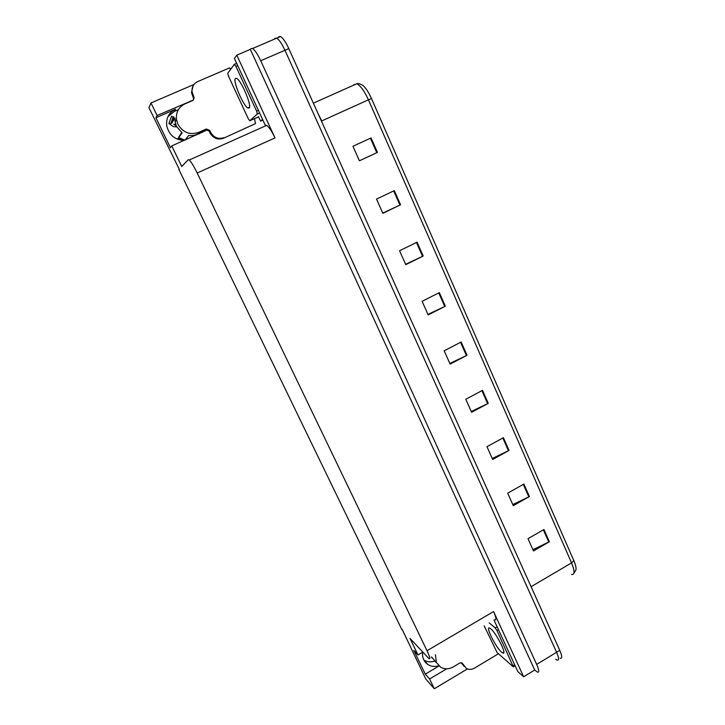<?xml version="1.0" encoding="UTF-8"?>
<svg xmlns="http://www.w3.org/2000/svg" width="725" height="725" viewBox="0 0 725 725"><rect width="100%" height="100%" fill="white"/><g stroke="black" fill="none" stroke-linecap="round" stroke-linejoin="round"><path stroke-width="1.09" d="M193.62 98.79L193.928 97.078L193.457 100.005L157.08 115.511L151.008 102.959L148.933 107.699L179.283 169.297M434.474 661.173C430.65 662.369 427.134 662.007 423.917 660.094M438.761 665.74C434.792 666.982 431.157 666.574 427.859 664.508C423.871 661.644 422.113 657.557 422.603 652.246M422.811 652.128L417.99 654.965L409.96 638.362L428.91 658.563C430.532 659.542 429.898 656.932 427.016 650.733L197.191 173.021L275.002 137.922L236.803 55.154L234.392 58.471L265.278 125.271M494.024 620.102L517.831 671.595L523.658 676.76L493.571 611.556C496.281 617.727 496.607 620.473 494.55 619.784M275.002 137.922C271.83 131.252 269.057 127.065 266.682 125.362L265.332 125.226M534.706 670.036L250.324 49.363L250.932 48.575L252.581 48.503C254.928 50.125 257.638 54.203 260.719 60.746L536.663 664.399C539.164 670.154 539.409 672.718 537.388 672.093L534.706 670.036L523.658 676.76M402.23 629.508L425.765 678.999L434.329 688.75L467.417 668.939M274.113 39.277L274.938 38.289L276.714 38.162C279.17 39.721 281.916 43.754 284.952 50.27L556.592 652.283C559.048 658.037 559.211 660.638 557.063 660.094L555.713 659.261M151.008 102.959L194.01 84.435M230.133 68.866L231.393 68.322M236.803 55.154L250.324 49.363M168.019 116.553L174.218 111.478L178.368 109.674M197.191 173.021C193.883 166.27 191.237 161.929 189.252 160.007L188.246 159.699L181.739 166.487L171.78 145.906L207.703 129.693M434.329 688.75L429.608 678.99L446.718 668.803M184.195 140.414C175.006 139.961 169.206 135.194 166.786 126.114C165.88 118.311 168.807 112.683 175.568 109.221L155.938 117.749L170.448 147.719L171.78 145.906M155.938 117.749L157.08 115.511M401.886 629.717L178.876 169.478M417.99 654.965L413.794 650.37L425.294 674.132L429.608 678.99M425.294 674.132L439.015 665.985M274.938 38.289L276.714 38.162C279.17 39.721 281.916 43.754 284.952 50.27L556.592 652.283C559.048 658.037 559.211 660.638 557.063 660.094M370.403 138.23L352.948 146.278L370.403 138.23L376.801 152.712L377.444 152.413L371.046 137.931M359.41 160.76L376.801 152.712M352.948 146.278L359.428 160.796L377.444 152.413M394.309 190.621L376.511 199.094L382.845 213.295L400.572 204.785L394.309 190.621M382.755 213.087L400.572 204.785M417.074 242.168L399.566 250.759L405.764 264.661L423.201 256.034L417.074 242.168M405.592 264.29L423.201 256.034M439.35 292.61L422.113 301.319L428.185 314.922L445.34 306.186L439.35 292.61M427.949 314.396L445.34 306.186M543.958 529.504L528.008 538.684L533.473 550.946L549.36 541.738L543.958 529.504M532.929 549.722L549.36 541.738M523.894 484.064L507.699 493.163L513.282 505.678L529.404 496.552L523.894 484.064M512.793 504.582L529.404 496.552M503.413 437.692L486.973 446.7L492.665 459.469L509.041 450.433L503.413 437.692M492.239 458.508L509.041 450.433M482.506 390.34L465.803 399.257L471.622 412.298L488.251 403.354L482.506 390.34M471.259 411.474L488.251 403.354M461.154 341.992L444.189 350.809L450.134 364.122L467.027 355.277L461.154 341.992M449.826 363.442L467.027 355.277M371.481 98.528L368.427 99.814C364.403 91.051 360.515 85.704 356.782 83.774C359.41 82.795 364.05 86.094 364.022 86.411C366.66 89.257 369.143 93.289 371.481 98.528L573.819 560.579C575.985 565.681 576.574 569.025 575.587 570.602L573.955 573.085M278.753 36.658L280.548 36.522C283.022 38.062 285.777 42.095 288.804 48.611L559.763 650.361C562.219 656.107 562.355 658.717 560.198 658.191M435.39 654.738L436.396 662.478L440.573 667.145C444.642 669.429 448.893 669.329 453.352 666.873L459.858 662.985L461.87 662.886L462.659 663.719L461.762 662.831M436.115 662.414L431.62 656.968M431.321 657.14L432.028 657.892M464.1 666.438L461.336 662.704M498.447 653.751L474.494 668.115C471.712 669.673 469.021 669.8 466.42 668.486L462.659 663.719M194.173 97.957L192.759 100.467L184.929 103.874C178.604 107.092 175.794 112.366 176.51 119.698L177.933 124.247C182.936 132.539 189.814 135.267 198.541 132.43L206.308 128.996L209.706 130.355L209.081 131.026L205.701 129.684L206.308 128.996M177.543 139.254L182.12 132.883L176.51 126.367L175.106 121.882L174.988 118.03L171.698 123.277L168.898 123.495L173.302 126.612L176.8 126.938M200.698 131.896C197.318 134.886 193.321 136.083 188.699 135.484L185.056 140.034M198.895 133.907L200.589 131.941M198.849 132.711L205.701 129.684M181.857 132.702L181.196 133.599M176.347 126.032L173.728 124.31L175.677 124.283M181.032 133.5L177.444 139.218M195.215 135.031L195.977 135.203M171.363 116.526L173.837 116.988L171.698 123.277M223.427 138.257L255.49 123.631L223.427 138.257C217.708 140.133 213.222 138.348 209.978 132.911L209.081 131.026M193.376 97.92L191.482 92.546L193.149 85.74M224.107 137.623C218.37 139.499 213.866 137.705 210.594 132.24L209.706 130.355M193.928 97.078L192.025 91.685C191.744 86.982 193.62 83.62 197.671 81.608L229.598 67.851L230.532 69.482M255.49 123.631L254.502 118.664M258.508 116.879L260.61 121.075L262.867 120.069M236.422 62.848L235.625 63.918M262.568 119.417L260.61 121.075M490.734 628.802L489.81 628.158C484.762 625.195 495.583 647.253 501.555 652.128L502.624 652.89C507.763 655.989 496.571 633.306 490.734 628.802M484.2 625.902L497.114 652.572L513.373 666.909L496.969 630.56L495.166 627.85L489.23 622.929M235.389 78.445C232.634 80.865 243.138 105.687 247.823 107.971L249.128 108.052C252.191 106.348 241.588 80.828 236.767 78.454L235.389 78.445M257.321 113.988L256.623 111.124L235.906 66.356L234.356 64.362L227.704 73.261L228.466 76.125L248.303 118.773L249.799 120.758L257.321 113.988L259.595 112.973M190.331 101.527L190.748 100.893M536.663 664.399L559.763 650.361M260.719 60.746L288.804 48.611M427.016 650.733L493.571 611.556M175.568 109.221L174.218 111.478M321.429 121.057L533.437 591.89M318.284 114.088L321.764 120.912L368.427 99.814L571.563 562.89L573.819 560.579M355.468 84.363L353.682 84.771M571.49 574.481C574.871 574.961 574.898 571.101 571.563 562.89L531.099 586.688M460.556 342.309L466.42 355.576M481.907 390.657L487.653 403.653M502.833 438.009L508.452 450.733M523.314 484.391L528.824 496.852M543.388 529.83L548.789 542.037M438.734 292.918L444.733 306.485M416.449 242.467L422.575 256.333M393.675 190.92L399.937 205.084M461.78 663.638L463.366 665.215M178.613 137.623L184.884 140.115M198.541 132.43L197.97 133.101M173.864 116.979L171.707 123.268M173.23 116.707L170.973 123.286M178.187 138.267L182.664 140.396M199.864 133.482L200.544 131.986M173.692 116.933L171.508 123.295M178.495 137.804L184.522 140.269M199.112 133.817L199.384 133.337M209.978 132.911L210.594 132.24M193.013 95.165L192.469 96.008M513.209 665.659L514.678 664.771M496.969 630.56L498.456 629.681M495.166 627.85L497.087 626.717M256.623 111.124L258.381 110.354M235.906 66.356L237.682 65.585M234.474 64.307L236.658 63.365M249.799 120.758L258.743 116.779M427.859 664.508L424.053 660.348M252.581 48.503L280.548 36.522M189.252 160.007L266.682 125.362M356.782 83.774L313.372 103.177M176.51 119.698L175.106 121.882M168.898 123.495L171.608 116.154M201.867 132.593L202.311 131.18M191.482 92.546L192.025 91.685M502.624 652.89L503.821 652.174M513.572 666.783L515.158 665.822M247.823 107.971L249.491 107.237M234.592 64.353L236.694 63.456"/></g></svg>
